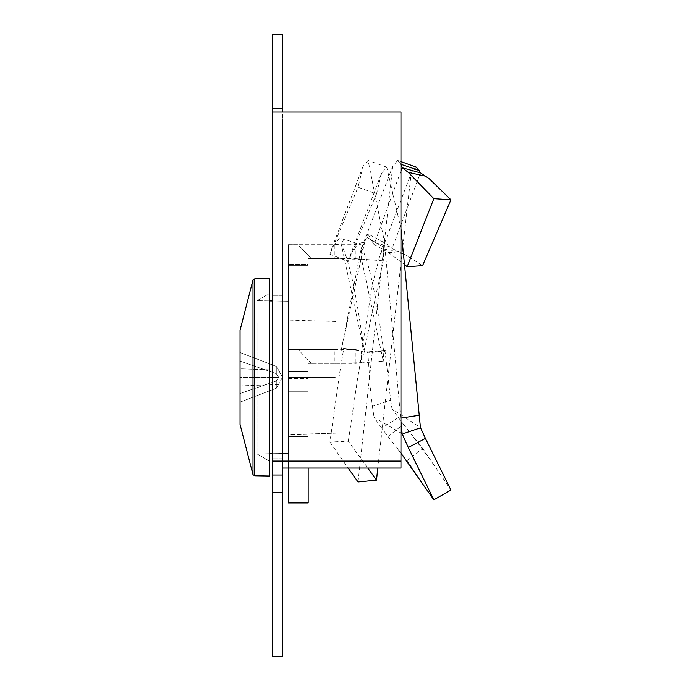 <?xml version="1.0" encoding="UTF-8"?>
<svg xmlns="http://www.w3.org/2000/svg" width="691" height="691" viewBox="0 0 691 691"><rect width="100%" height="100%" fill="white"/><g stroke="black" fill="none" stroke-linecap="round" stroke-linejoin="round"><path stroke-width="0.52" stroke-dasharray="3.46 2.59" d="M272.634 377.321L272.634 458.764L272.634 377.321M282.498 377.321L282.498 458.764L282.498 377.321M272.634 492.493L282.498 492.493L282.498 656.45L272.634 656.45L272.634 34.55L282.498 34.55L282.498 468.066L282.498 119.059L282.498 126.038L272.634 126.038L282.498 126.038L282.498 112.072M282.498 492.493L282.498 468.066L400.961 468.066L400.961 119.059L282.498 119.059L400.961 119.059L400.961 112.072L272.634 112.072M272.634 108.582L282.498 108.582M282.498 475.045L272.634 475.045M400.961 461.087L400.961 112.072L400.961 468.066L400.961 461.087L272.634 461.087M398.387 251.325L381.76 248.777L388.005 252.232L403.432 253.588L392.03 248.587L420.43 172.819M403.432 253.588L422.581 265.603M343.772 348.281L341.786 350.397L334.893 349.404L334.893 363.362L311.365 363.362L355.26 363.362L383.272 361.194L361.574 259.341L334.893 258.659L334.893 244.7L298.02 244.7L355.26 244.7L364.796 241.72L366.558 237.048L383.79 247.404L383.272 260.827L361.574 362.671L361.298 352.859L362.274 351.374L343.772 348.281L339.393 374.781L329.918 442.102L348.307 441.178L367.767 468.066M366.558 237.048L383.79 247.404L380.007 255.057L372.596 283.742L361.298 352.859M334.893 258.659L311.365 258.659L298.02 244.7L288.423 244.674L288.423 264.385L308.169 264.385L308.169 265.638L288.423 265.638L308.169 265.638L288.423 265.638L308.169 265.638L308.169 436.652L288.423 436.652L288.423 377.321L308.169 377.321L308.169 436.652L308.169 377.321L288.423 377.321L288.423 434.561L335.809 433.162L335.809 377.321L288.423 377.321L288.423 320.088L288.423 434.561L288.423 264.385L288.423 377.321L288.423 317.99L288.423 377.321L308.169 377.321L308.169 317.99L308.169 377.321L288.423 377.321L288.423 317.99L308.169 317.99L288.423 317.99L288.423 502.962L288.423 391.279L308.169 391.279L308.169 378.521L308.169 468.066M329.918 442.102L348.134 468.066M348.307 441.178L357.783 377.364L362.274 351.374M334.893 363.362L361.574 362.671M334.893 349.404L288.423 349.43L288.423 244.674L288.423 371.594L308.169 371.594L308.169 258.633L308.169 378.521L308.169 371.594L288.423 371.594L288.423 391.279L288.423 349.43L355.26 349.404L355.26 363.362M311.365 363.362L308.169 363.388L311.365 363.362L298.02 349.404L311.365 363.362M355.26 244.7L355.26 258.659L311.365 258.659L308.169 258.633L311.365 258.659L298.02 244.7L288.423 244.674L288.423 264.385L308.169 264.385L308.169 502.962L308.169 317.99L308.169 377.321L288.423 377.321L335.809 377.321L335.809 433.162L288.423 434.561L288.423 320.088L288.423 436.652L308.169 436.652L308.169 377.321L288.423 377.321L288.423 502.962L308.169 502.962L308.169 391.279L288.423 391.279L288.423 468.066M355.26 258.659L383.272 260.827M383.755 242.394L367.862 233.834L372.414 241.928L390.665 247.007L388.973 245.443L385.284 243.284L383.79 247.404M367.862 233.834L366.584 237.004M390.665 247.007L392.03 248.587M381.76 248.777L374.047 244.579L400.961 170.876M372.414 241.928L374.047 244.579M388.005 252.232L405.142 264.981M400.961 164.881L400.961 164.285M416.362 167.17L411.18 173.225L377.744 468.066M400.702 164.199L397.714 160.433L392.695 166.298L358.042 481.981M364.796 241.72L341.57 348.584L360.944 249.537L392.695 166.298M364.122 243.223L360.944 249.537M341.786 350.397L341.57 348.584M240.053 424.404L240.053 330.238M254.729 278.87L269.671 278.611L269.671 476.039L269.671 307.521L269.671 476.039L254.729 475.779L254.729 446.939L254.729 475.779L253.001 474.682L253.001 279.959L253.001 474.682L253.001 279.959L254.729 278.87L254.729 475.779M276.288 366.377L240.053 352.531L240.053 368.735L240.053 352.531L276.288 366.377L278.62 370.16L276.288 366.377L240.053 352.531L240.053 368.735L278.62 370.16L276.288 366.377L278.62 370.16L240.053 368.735L240.053 352.531L240.053 377.321L240.053 361.117L276.288 373.624L276.288 366.377L276.288 373.624L278.62 377.321L276.288 381.017L278.62 377.321L276.288 373.624L240.053 361.117L240.053 393.525L240.053 377.321L278.62 377.321L276.288 373.624L276.288 366.377L276.288 373.624L240.053 361.117L240.053 352.531L276.288 366.377M269.671 436.652L269.671 293.416L269.671 436.652M257.078 323.129L257.078 453.961L257.078 323.129M276.288 388.264L276.288 381.017L240.053 393.525L240.053 402.11L240.053 385.906L240.053 402.11L240.053 393.525L276.288 381.017L276.288 388.264L278.62 384.481L276.288 388.264L240.053 402.11L276.288 388.264L276.288 381.017L240.053 393.525L240.053 402.11L240.053 385.906L278.62 384.481L276.288 388.264L278.62 384.481L240.053 385.906L240.053 402.11L240.053 377.321L278.62 377.321L276.288 381.017L276.288 388.264L240.053 402.11L276.288 388.264M288.423 323.518L288.423 453.408L288.423 323.518M335.809 321.479L335.809 433.162L335.809 321.479L288.423 320.088L335.809 321.479M398.387 417.58L381.76 428.135L388.005 436.531L403.432 424.283L392.03 408.934L420.43 427.539M403.432 424.283L422.581 448.269L450.947 490.049M355.26 349.404L364.796 352.384L366.558 351.779L383.79 352.108L383.272 361.194M366.558 351.779L383.79 352.108C376.327 295.947 368.864 261.043 361.402 247.404L362.274 245.245L343.772 239.043L339.393 238.283L332.414 246.765L329.918 254.271L348.307 261.405L376.526 193.912L358.042 187.235L329.918 254.271M400.961 228.643L386.753 167.17L381.57 173.225L350.812 253.942L357.783 244.977L362.274 245.245M350.812 253.942L348.307 261.405M334.893 244.7L341.786 243.698L341.57 245.521L364.122 350.881C356.616 294.616 349.102 259.496 341.57 245.521M343.772 239.043L341.786 243.698M361.574 259.341L361.298 247.257M383.79 352.108L385.284 350.7L367.862 352.937L370.583 391.503L372.414 406.308L390.665 400.175L384.991 350.657M367.862 352.937L366.619 351.866M390.665 400.175L392.03 408.934M381.76 428.135L374.047 417.355L400.961 433.041M372.414 406.308L374.047 417.355M388.005 436.531L407.146 460.534L422.581 448.269M407.146 460.534L417.718 476.254M400.961 421.26L400.961 418.081M381.57 173.225L376.526 193.912M400.702 418.124L384.395 241.651L368.104 160.433L363.086 166.289L358.042 187.235M364.796 352.384L364.122 350.881M276.288 381.017L278.62 377.321L240.053 377.321L240.053 393.525L276.288 381.017M240.053 377.321L240.053 361.117L276.288 373.624L278.62 377.321L240.053 377.321M288.423 377.321L335.809 377.321L288.423 377.321M288.423 378.521L308.169 378.521L288.423 378.521M282.498 295.886L272.634 295.886L282.498 295.886M282.498 458.764L272.634 458.764L282.498 458.764M400.961 161.599L397.714 160.433M380.421 253.942L411.18 173.225M269.671 453.737L257.078 453.961L269.671 461.225L257.078 453.961L288.423 453.408L272.634 453.685M282.429 377.321L278.62 384.481L282.429 377.321L278.62 370.16L282.429 377.321M272.634 300.956L288.423 301.233L257.078 300.689L269.671 293.416L257.078 300.689L269.671 300.905M413.71 437.455L434.069 465.181M384.991 350.665L366.619 351.874M386.753 167.17L368.104 160.433M363.086 166.289L332.414 246.765M398.301 449.798L400.961 453.158"/><path stroke-width="1.04" d="M272.634 492.493L272.634 656.45L282.498 656.45L282.498 468.066L400.961 468.066L400.961 112.072L272.634 112.072L272.634 492.493L282.498 492.493M272.634 108.582L282.498 108.582L282.498 34.55L272.634 34.55L272.634 112.072M282.498 108.582L282.498 112.072M282.498 475.045L272.634 475.045M400.961 461.087L272.634 461.087M405.142 264.981L407.146 266.735L433.836 198.671L408.295 172.396L425.397 176.127L420.43 172.819L416.362 167.17L400.961 161.599M407.146 266.735L422.581 265.603L450.947 199.829L429.336 178.857L425.397 176.127M348.134 468.066L358.042 481.981L376.526 480.141L367.767 468.066M433.836 198.671L450.947 199.829M408.295 172.396L402.145 167.671L400.702 164.199L419.187 170.513M377.744 468.066L376.526 480.141M400.961 170.876L402.145 167.671M400.961 453.158L433.836 499.835L408.295 447.526L425.397 438.388L420.43 427.539L400.961 228.643M425.397 438.388L450.947 490.049L433.836 499.835M288.423 468.066L288.423 502.962L308.169 502.962L308.169 468.066M408.295 447.526L402.145 433.749L400.961 421.26M400.702 418.124L419.187 415.265M400.961 433.041L402.145 433.749M240.053 330.238L240.053 424.404L253.001 474.682L253.001 279.959L240.053 330.238L253.001 279.959L254.729 278.87L269.671 278.611L269.671 476.039L254.729 475.779L254.729 278.87M403.337 168.068L420.525 172.888M403.337 433.654L420.525 427.772M272.634 300.956L269.671 300.905M254.729 475.779L253.001 474.682L240.053 424.404M272.634 453.685L269.671 453.737"/></g></svg>
